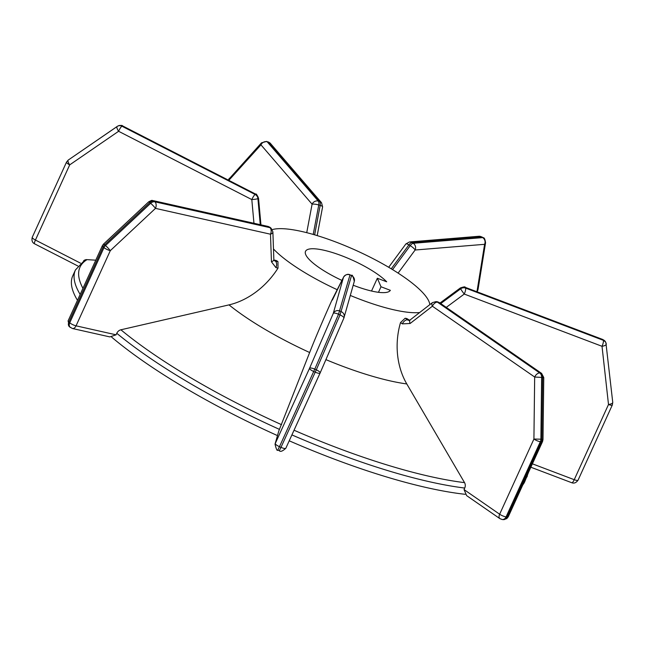 <?xml version="1.0" encoding="UTF-8"?>
<svg xmlns="http://www.w3.org/2000/svg" width="645" height="645" viewBox="0 0 645 645"><rect width="100%" height="100%" fill="white"/><g stroke="black" fill="none" stroke-linecap="round" stroke-linejoin="round"><path stroke-width="0.97" d="M313.22 234.433L318.759 204.973A4.966 1.08 -169.3 0 0 312.091 204.183L260.967 144.859A4.966 3.177 -137.8 0 1 261.515 142.827L266.667 141.424L270.368 143.359A4.966 4.257 139.2 0 0 268.602 142.222L267.199 141.787A4.966 4.257 139.2 0 0 260.967 144.859L228.822 180.358M229.402 178.254A4.966 3.177 42.2 0 0 228.854 180.278A4.966 1.209 -155.5 0 1 228.564 179.528L261.515 142.827M317.195 235.61L322.605 206.843A4.966 1.08 -169.3 0 0 320.17 205.408L314.639 234.844M275.028 444.163C276.27 449.283 277.189 451.25 277.785 450.049L279.47 446.687L280.986 447.356L316.292 369.827A4.966 1.363 23.4 0 1 317.155 370.238A4.966 1.363 23.4 0 1 320.138 372.971L320.138 372.971A4.966 1.363 23.4 0 1 320.114 373.012A4.966 1.209 -155.5 0 1 320.097 373.06A4.966 1.209 -155.5 0 1 316.268 372.592A4.966 1.209 -155.5 0 1 315.244 372.173L313.736 371.504A4.966 1.209 -155.5 0 1 309.536 368.311A4.966 1.363 23.4 0 1 314.776 369.15L338.528 314.236A4.966 1.363 -156.6 0 0 333.28 313.389L309.536 368.311L275.27 443.494L278.817 430.933L275.028 444.163A4.966 4.813 15.8 0 1 275.27 443.494A4.966 1.209 24.5 0 0 279.47 446.687L314.776 369.15L316.292 369.827L340.036 314.905L338.528 314.236L350.001 274.947A4.966 4.813 -164.2 0 0 343.471 277.318A4.966 3.451 -154 0 1 343.543 277.156L343.543 277.156A4.966 3.451 -154 0 1 343.68 276.907M320.154 372.923L343.866 318.098A4.966 1.363 -156.6 0 0 343.89 318.05A4.966 1.363 -156.6 0 0 340.907 315.324A4.966 1.363 -156.6 0 0 340.036 314.905L351.509 275.625L350.025 274.794C347.792 273.73 345.631 274.52 343.543 277.156L333.304 298.143A4.966 3.451 -154 0 1 333.392 297.99M278.817 430.933L309.64 352.549A66.217 2.403 114 0 1 331.998 299.998L343.471 277.318L333.28 313.389A4.966 4.813 15.8 0 1 339.818 311.027L341.326 311.696A4.966 4.813 15.8 0 1 343.906 318.009M320.073 373.092L285.848 448.202A4.966 1.209 24.5 0 1 285.832 448.243C282.583 451.226 280.406 452.048 279.301 450.718L280.986 447.356A4.966 1.209 24.5 0 0 282.002 447.775A4.966 1.209 24.5 0 0 285.832 448.243L320.138 372.971L343.89 318.05L354.298 281.357A4.966 4.813 -164.2 0 0 351.509 275.625L350.025 274.794M398.11 273.101L415.122 250.01A4.966 1.161 -143.6 0 0 412.631 247.333A4.966 1.161 -143.6 0 0 410.22 245.648L392.571 269.61M391.265 268.82L408.906 244.874A4.966 1.161 -143.6 0 0 405.866 243.955L388.693 267.28M485.556 242.786A4.966 3.257 -170.9 0 1 484.597 244.318L477.131 290.702A4.966 3.257 9.1 0 0 478.09 289.17L485.556 242.786C485.04 239.174 484.242 237.489 483.178 237.715A4.966 1.927 -59.4 0 0 482.654 237.61L481.339 236.836A4.966 4.418 -94.7 0 0 478.937 236.272L409.462 241.956A4.966 4.418 85.3 0 1 411.865 242.52L481.339 236.836A4.966 1.927 -59.4 0 1 481.871 236.941L483.178 237.715M440.245 303.223L460.457 288.259A4.966 0.427 -126.5 0 1 460.393 287.936L439.987 303.037M606.219 343.978A4.966 1.669 173.6 0 1 606.268 344.148A4.966 1.669 173.6 0 1 602.019 346.292L608.501 404.512A4.966 1.669 -6.4 0 0 612.75 402.359L605.897 342.737A4.966 4.652 -23.2 0 1 606.219 343.978M446.259 307.383L464.263 294.056A4.966 0.427 -126.5 0 1 460.683 288.791L440.737 303.561M258.5 198.128A4.966 0.597 174.8 0 1 258.532 198.192A4.966 0.597 174.8 0 1 258.355 198.378L260.741 224.799M83.657 260.749A4.966 4.733 62.3 0 1 86.938 259.637L95.766 260.177M117.067 126.525L68.265 160.049A4.966 1.492 55.5 0 0 68.217 160.081A4.966 1.492 55.5 0 0 69.7 164.87L35.435 240.053A4.966 0.895 117.1 0 0 34.508 243.778L77.852 265.982M118.591 131.282A4.966 1.492 -124.5 0 1 117.116 126.493A4.966 1.492 -124.5 0 1 117.156 126.46A4.966 4.733 -117.7 0 1 117.616 126.186L118.067 125.952C120.865 125.251 122.389 125.243 122.639 125.928A4.966 0.895 117.1 0 0 122.365 125.969L121.921 126.202A4.966 0.895 117.1 0 0 118.591 131.282L69.7 164.87A4.966 1.209 -155.5 0 1 66.516 162.113L68.217 160.081L117.616 126.186A4.966 4.733 -117.7 0 1 121.921 126.202L255.146 194.484A4.966 0.895 -62.9 0 0 251.808 199.571L118.591 131.282M260.266 224.694L257.911 198.612A4.966 0.597 174.8 0 1 251.808 199.571L253.953 223.275M291.911 434.907A248.325 60.493 24.5 0 0 335.666 452.742A248.325 60.493 24.5 0 0 464.739 488.047A4.966 3.878 -83.8 0 0 464.553 482.662L406.818 383.993A66.217 51.673 96.2 0 1 400.513 322.597L405.133 318.235L407.011 318.654L409.922 320.492M464.731 488.072L464.037 489.579L466.641 495.626L499.907 518.653A4.966 2.862 -55.3 0 1 499.649 514.226L464.037 489.579M499.907 518.653L502.197 519.507A4.966 3.878 -83.8 0 0 506.075 516.879L507.107 516.992L541.365 441.809L540.341 441.696A4.966 1.209 -155.5 0 1 533.915 439.043L499.649 514.226A4.966 1.209 24.5 0 0 506.075 516.879L540.341 441.696A4.966 3.878 -83.8 0 0 540.889 439.189L542.993 439.559L543.759 377.543L534.673 377.027L533.915 439.043L540.889 439.189L541.647 377.172A4.966 3.878 -83.8 0 0 539.76 372.979L437.455 302.166A4.966 2.862 124.7 0 0 432.376 306.214A4.966 2.475 -127.8 0 1 432.416 302.626L410.172 319.904A4.966 2.475 -127.8 0 0 410.131 323.492L432.376 306.214L534.673 377.027A4.966 2.862 -55.3 0 1 539.76 372.979L540.784 373.092L438.487 302.279L437.455 302.166A4.966 3.878 -83.8 0 0 435.996 301.61L432.416 302.626M273.843 259.459L272.883 231.861A4.966 2.62 178 0 1 270.489 234.208A4.966 3.144 -77.3 0 0 269.916 227.653L269.062 226.927A4.966 3.144 -77.3 0 0 268.151 226.459L270.279 227.516A4.966 3.652 130.3 0 0 269.062 226.927L154.058 201.095A4.966 3.652 130.3 0 0 149.809 202.554A4.966 0.524 -133.1 0 0 148.995 201.941A4.966 0.524 -133.1 0 0 148.664 201.845L103.498 244.116A4.966 0.524 46.9 0 1 103.829 244.205A4.966 0.524 46.9 0 1 104.643 244.818L105.498 245.543A4.966 0.524 46.9 0 1 110.311 250.647L76.054 325.83L116.084 334.82L116.769 333.312A4.966 3.652 -49.7 0 1 120.857 329.797L228.959 304.892A66.217 48.681 130.3 0 0 278.011 268.11L277.963 261.668L275.375 261.088A4.966 3.652 -49.7 0 1 274.165 260.491L273.843 259.459A4.966 2.62 -2 0 1 271.448 261.806L270.489 234.208L155.485 208.375A4.966 0.524 -133.1 0 0 150.664 203.28L105.498 245.543A4.966 3.652 130.3 0 0 103.998 247.624L69.733 322.806A4.966 1.209 24.5 0 0 74.167 325.249A4.966 1.209 24.5 0 0 76.054 325.83A4.966 3.144 102.7 0 1 72.393 328.499L69.418 326.717L68.112 320.863A4.966 1.209 24.5 0 0 68.878 322.081L69.733 322.806A4.966 3.652 130.3 0 0 70.273 327.442M72.393 328.499L109.852 336.908L116.084 334.82M273.972 260.185A4.966 3.652 130.3 0 0 274.52 260.362A4.966 3.144 102.7 0 0 273.915 259.991L276.181 260.475L277.963 261.668M350.316 295.45A89.397 21.777 24.5 0 0 360.329 299.433A89.397 21.777 24.5 0 0 419.661 312.527M429.812 304.642A89.397 21.777 24.5 0 0 335.674 241.956A89.397 21.777 24.5 0 0 272.255 229.604M289.226 440.801A248.325 60.493 24.5 0 0 332.981 458.635A248.325 60.493 24.5 0 0 465.142 494.304M522.805 484.887A248.325 60.493 24.5 0 0 524.699 481.791L528.69 471.955M353.202 285.227A46.682 11.376 24.5 0 0 354.444 285.703A46.682 11.376 24.5 0 0 390.346 290.315L380.993 286.767L377.341 278.253L386.694 281.8A46.682 11.376 24.5 0 0 341.56 255.686A46.682 11.376 24.5 0 0 305.52 251.332A46.682 11.376 24.5 0 0 341.947 280.422M273.48 248.97A89.397 21.777 24.5 0 0 337.383 289.782M80.157 294.426A248.325 60.493 24.5 0 1 75.449 269.941L72.764 275.834A248.325 60.493 24.5 0 0 77.473 300.32M111.633 337.125A248.325 60.493 24.5 0 0 277.447 435.585M371.52 291.024L377.341 278.253M378.47 292.306L380.993 286.767M306.73 232.676L312.091 204.183A4.966 4.257 -40.8 0 1 318.316 201.103L267.199 141.787A4.966 2.249 -72.8 0 0 266.667 141.424M270.368 143.359L321.492 202.683A4.966 4.257 -40.8 0 0 319.726 201.538L318.316 201.103A4.966 2.249 -72.8 0 1 318.759 204.973L320.17 205.408A4.966 2.249 -72.8 0 0 319.726 201.538L268.602 142.222A4.966 2.249 -72.8 0 0 268.07 141.86M331.998 299.998L333.239 298.304A4.966 3.451 -154 0 1 333.304 298.143L332.417 299.925M332.723 299.32A4.966 4.813 -164.2 0 0 331.812 300.643M477.074 291.822L477.703 290.435A4.966 1.209 -155.5 0 1 477.131 290.702L476.687 291.677M415.122 250.01L484.597 244.318A4.966 4.418 -94.7 0 0 482.654 237.61L413.179 243.294L411.865 242.52A4.966 1.927 -59.4 0 0 408.906 244.874L410.22 245.648A4.966 1.927 -59.4 0 1 413.179 243.294A4.966 4.418 85.3 0 1 415.122 250.01M465.11 287.283A4.966 1.25 110.8 0 1 465.343 287.549L603.099 339.778A4.966 1.25 -69.2 0 0 602.865 339.52L465.11 287.283C465.376 286.565 463.803 286.783 460.393 287.936M530.851 467.222L571.793 482.742A4.966 1.25 -69.2 0 0 574.235 479.695A4.966 1.209 24.5 0 0 578.073 480.154L612.331 404.971A4.966 1.209 -155.5 0 1 608.501 404.512L574.235 479.695L532.399 463.828M464.263 294.056L602.019 346.292A4.966 1.25 -69.2 0 0 603.325 340.31L603.099 339.778A4.966 4.652 -23.2 0 1 605.663 342.205L605.897 342.737A4.966 4.652 -23.2 0 0 603.325 340.31L465.577 288.081L465.343 287.549A4.966 4.652 -23.2 0 0 460.457 288.259L460.683 288.791A4.966 4.652 -23.2 0 1 465.577 288.081A4.966 1.25 110.8 0 1 464.263 294.056M34.508 243.778C32.258 242.641 31.508 240.48 32.25 237.296A4.966 1.209 24.5 0 0 35.435 240.053L80.496 263.152M122.639 125.928L255.855 194.218A4.966 0.895 -62.9 0 0 255.589 194.25L255.146 194.484A4.966 4.733 -117.7 0 1 257.911 198.612L258.355 198.378A4.966 4.733 -117.7 0 0 255.589 194.25L122.365 125.969A4.966 4.733 -117.7 0 0 118.067 125.952M400.513 322.597L402.351 323.871L410.131 323.492M410.172 319.904L408.898 320.38A4.966 3.878 96.2 0 1 407.438 319.823A4.966 2.862 124.7 0 0 402.351 323.871M406.165 318.34L408.462 319.936L405.133 318.235M409.293 320.234A4.966 2.862 -55.3 0 0 408.462 319.936A4.966 3.878 -83.8 0 0 409.293 320.355M508.284 516.742L506.752 518.644L503.229 519.62A4.966 3.878 -83.8 0 0 507.107 516.992A4.966 1.209 24.5 0 0 508.284 516.742L542.55 441.551A4.966 1.209 -155.5 0 1 541.365 441.809A4.966 3.878 -83.8 0 0 541.921 439.301L542.679 377.285A4.966 3.878 -83.8 0 0 540.784 373.092A4.966 2.862 -55.3 0 1 541.615 373.399L439.318 302.578A4.966 2.862 124.7 0 0 438.487 302.279A4.966 3.878 -83.8 0 0 437.028 301.723L435.996 301.61M272.883 231.861L271.134 228.249A4.966 3.652 130.3 0 0 269.916 227.653L154.913 201.821A4.966 3.144 102.7 0 1 155.485 208.375L110.311 250.647A4.966 1.209 -155.5 0 1 108.433 250.067A4.966 1.209 -155.5 0 1 103.998 247.624L103.136 246.898L68.878 322.081A4.966 3.652 130.3 0 0 69.418 326.717M268.151 226.459L153.147 200.627A4.966 3.144 102.7 0 1 154.058 201.095L154.913 201.821A4.966 3.652 130.3 0 0 150.664 203.28L149.809 202.554L104.643 244.818A4.966 3.652 130.3 0 0 103.136 246.898A4.966 1.209 -155.5 0 1 102.37 245.681L68.112 320.863M271.448 261.806L275.947 267.651L278.011 268.11M275.947 267.651A4.966 3.144 -77.3 0 0 275.375 261.088L274.52 260.362L277.108 260.943M116.777 333.288A248.325 60.493 24.5 0 0 279.511 429.409M87.043 259.637A245.342 59.767 24.5 0 0 82.931 288.331M120.889 329.788A245.342 59.767 24.5 0 0 281.543 424.684M294.047 430.231A245.342 59.767 24.5 0 0 337.085 447.767A245.342 59.767 24.5 0 0 464.537 482.637M406.785 383.944A129.185 31.476 -155.5 0 1 341.399 365.804A129.185 31.476 -155.5 0 1 325.902 359.628M525.49 478.993A248.325 60.493 24.5 0 0 527.384 475.897M309.656 352.517A129.185 31.476 -155.5 0 1 229.015 304.883M228.306 180.092L228.564 179.528M321.492 202.683L322.605 206.843M279.301 450.718L277.785 450.049M354.298 281.357C353.081 276.262 352.162 274.302 351.533 275.463M478.937 236.272L481.871 236.941M409.462 241.956L405.866 243.955M477.703 290.435L478.09 289.17M602.865 339.52L605.663 342.205M571.793 482.742C574.139 483.629 576.227 482.766 578.073 480.154M612.331 404.971L612.75 402.359M260.943 224.839L258.532 198.192C256.944 194.709 256.049 193.379 255.855 194.218M32.25 237.296L66.516 162.113M503.229 519.62L502.197 519.507M542.55 441.551L542.993 439.559M543.759 377.543L541.615 373.399M439.318 302.578L437.028 301.723M270.279 227.516L271.134 228.249M102.37 245.681L103.498 244.116M153.147 200.627C151.454 201.143 153.937 199.047 148.664 201.845M75.449 269.941L84.971 259.943"/></g></svg>
